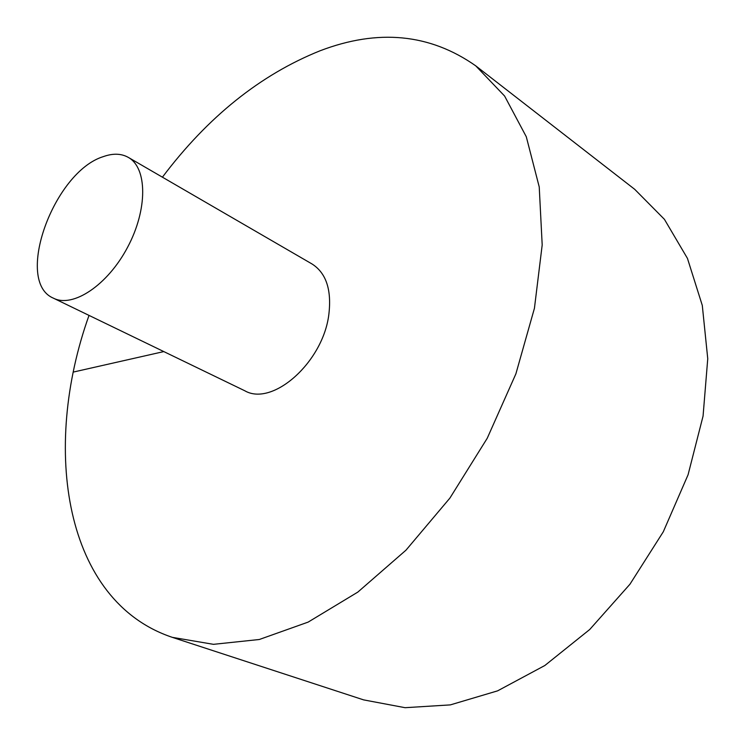 <?xml version="1.0" encoding="UTF-8"?>
<svg xmlns="http://www.w3.org/2000/svg" width="745" height="745" viewBox="0 0 745 745"><rect width="100%" height="100%" fill="white"/><g stroke="black" fill="none" stroke-linecap="round" stroke-linejoin="round"><path stroke-width="1.12" d="M89.018 315.405C41.236 448.984 64.228 601.159 172.281 637.338L363.616 699.881L405.094 707.694L450.334 704.891L497.613 690.848L544.837 665.509L589.723 629.506L629.935 584.238L663.301 531.772L688.082 474.742L703.066 416.073L707.75 358.727L702.293 305.413L687.449 258.385L664.428 219.337L634.731 189.342L475.757 65.858C429.94 33.665 378.041 28.636 320.071 50.781C260.368 74.77 207.818 116.909 162.419 177.18M172.281 637.338L213.442 644.332L259.297 639.499L308.151 622.103L357.851 592.079L405.969 550.183L449.906 498.088L487.23 438.265L515.885 373.85L534.435 308.262L542.192 244.947L539.231 186.948L526.287 136.735L504.607 96.04L475.757 65.858M53.482 298.205L244.77 390.762C272.54 406.966 323.218 362.144 328.871 314.241C331.73 289.749 326.133 273.005 312.081 264.009L128.27 157.372C121.258 153.461 112.989 153.191 103.471 156.571C53.687 171.648 13.764 281.796 53.482 298.205C72.908 308.188 107.615 285.195 127.581 247.284C147.808 209.503 147.417 167.876 128.27 157.372M73.42 372.044L163.807 351.584"/></g></svg>
